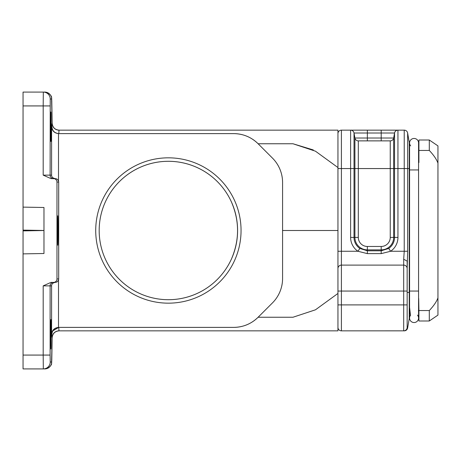 <?xml version="1.0" encoding="UTF-8"?>
<svg xmlns="http://www.w3.org/2000/svg" width="461" height="461" viewBox="0 0 461 461"><rect width="100%" height="100%" fill="white"/><g stroke="black" fill="none" stroke-linecap="round" stroke-linejoin="round"><path stroke-width="0.69" d="M52.174 123.467L51.695 99.006L50.232 99.006L50.111 175.134L51.592 175.134L51.592 126.689L52.07 123.225A6.921 6.921 -90 0 0 58.991 130.146L337.948 130.146L337.948 167.55L315.451 151.185L292.96 143.751L258.114 143.751A34.604 34.604 0 0 0 233.641 133.609L58.628 133.609A6.921 6.921 -0 0 1 58.507 133.609L58.507 180.943A3.463 3.463 180 0 1 58.691 182.055L58.691 278.945L56.974 278.945A3.463 3.463 180 0 1 53.516 282.409L50.929 282.409L43.19 285.866L43.19 355.074L23.05 355.074L23.05 368.915L43.311 368.915L43.19 355.074L50.111 355.074L50.232 361.994L51.695 361.994L52.174 337.533M168.386 157.829A72.671 72.671 0 0 1 231.318 266.833A72.671 72.671 0 0 1 105.454 266.833A72.671 72.671 0 0 1 168.386 157.829M313.319 149.958L292.96 143.751L258.114 143.751C251.308 137.113 243.149 133.736 233.641 133.609C243.149 133.736 251.308 137.113 258.108 143.746L272.445 158.077A34.604 34.604 0 0 1 282.581 182.544L282.581 278.456A34.604 34.604 0 0 1 272.445 302.923L258.108 317.254C251.308 323.887 243.149 327.264 233.641 327.391C243.149 327.264 251.308 323.887 258.108 317.254A34.604 34.604 0 0 1 233.641 327.391L58.628 327.391A6.921 6.921 0 0 0 58.507 327.391L58.507 280.058A3.463 3.463 180 0 0 58.691 278.945M409.23 145.895L409.575 145.895L409.23 145.895M418.571 145.895L418.916 145.895M418.571 162.549L418.916 162.549L418.916 150.442L429.3 150.442C433.743 155.173 436.63 159.408 437.95 163.154L437.95 297.846C436.63 301.592 433.743 305.827 429.3 310.558L418.916 310.558L418.692 298.451M409.656 308.011L410.451 315.105M418.432 310.95L418.444 310.46M418.571 315.105L418.916 315.105M409.23 315.105L409.575 315.105M409.575 298.451L409.23 298.451M251.216 330.854L337.948 330.854L337.948 327.391A3.463 3.463 0 0 0 341.405 330.854A3.463 3.463 0 0 1 337.948 327.391L337.948 167.55M337.948 168.559L341.405 168.559L341.405 265.104A3.463 3.463 0 0 0 337.948 268.567L337.948 260.897M337.948 327.391L337.948 304.9L341.405 304.9L341.405 330.854L403.928 330.842M407.109 327.921L407.639 327.967A3.463 3.463 0 0 1 404.228 330.854L403.692 330.854L403.692 259.249L404.228 251.262L404.228 130.146L397.947 130.146L397.947 237.421A16.746 16.746 0 0 1 390.623 251.262L381.201 253.619L367.359 253.619L357.932 251.262A16.746 16.746 0 0 1 350.614 237.421L350.614 130.146A3.463 3.463 0 0 1 354.019 133.01L354.907 138.018L354.019 133.01L354.907 138.018L354.019 133.01L367.359 133.01L367.359 138.018L354.907 138.018A3.463 3.463 0 0 0 358.312 140.876L390.248 140.876L390.248 237.421A9.047 9.047 0 0 1 381.201 246.468L367.359 246.468A9.047 9.047 0 0 1 358.312 237.421L358.312 168.559L394.535 168.559L394.535 237.421L390.248 237.421M337.948 291.058L341.405 291.058L341.405 265.104L403.692 265.104A3.463 3.463 0 0 1 407.155 268.567L407.155 327.391A3.463 3.463 0 0 1 403.692 330.854M429.3 150.442L429.3 140.011L418.916 140.011L418.916 150.442M429.3 140.011L437.95 145.895L429.3 140.011M437.95 145.895L437.95 163.154M437.95 297.846L437.95 315.105L429.3 320.989L418.916 320.989L429.3 320.989L429.3 310.558M418.916 310.558L418.916 320.989M429.3 320.989L437.95 315.105M337.948 133.609A3.463 3.463 0 0 1 341.405 130.146L381.201 130.146L367.359 130.146L367.359 133.01L394.535 133.01L393.654 138.018A3.463 3.463 0 0 1 390.248 140.876M381.201 140.876L381.201 130.146L397.947 130.146A3.463 3.463 0 0 0 394.535 133.01L393.654 138.018L394.535 133.01L393.654 138.018L367.359 138.018L367.359 140.876M397.947 237.421L394.535 237.421A13.34 13.34 0 0 1 388.704 248.444L381.201 250.801L381.201 249.874A12.453 12.453 0 0 0 393.654 237.421L393.654 138.018M359.851 248.444A13.34 13.34 0 0 1 354.019 237.421L354.907 237.421A12.453 12.453 0 0 0 367.359 249.874L367.359 250.801L359.851 248.444L357.932 251.262L337.948 251.262M388.704 248.444L390.623 251.262L407.639 251.262L407.155 268.567M407.155 286.494L407.155 261.646M409.23 318.574L407.639 327.967L409.23 318.574L409.23 142.426L407.639 133.033L409.23 142.426M407.155 291.058L341.405 291.058L341.405 304.9L407.155 304.9L407.155 327.391M409.23 168.559L407.639 168.559L407.639 133.033A3.463 3.463 0 0 0 404.228 130.146M407.121 261.105L403.692 259.249M231.41 201.906C239.599 220.969 239.599 240.031 231.41 259.094M282.581 230.5L337.948 230.5M50.612 126.689L50.871 141.394C51.2 142.276 51.2 111.101 50.871 111.983L50.612 126.689M57.504 230.5L57.763 215.794C58.092 214.912 58.092 246.088 57.763 245.206L57.504 230.5M58.691 182.055L56.974 182.055L56.974 278.945M50.929 178.591L43.19 175.134L50.111 175.134A3.463 3.458 90 0 0 53.574 178.591L50.929 178.591L56.254 178.753L57.256 179.248L58.507 180.943M23.05 141.879L23.05 126.689M43.974 230.477L23.05 230.108L23.05 355.074M43.19 175.134L43.19 105.926L23.05 105.926L23.05 230.108L23.05 207.122L43.974 207.49L43.974 253.51L23.05 253.878L23.05 230.892L43.974 230.523M23.05 105.926L23.05 92.085L44.775 92.085A6.921 6.921 90 0 1 51.695 99.006M56.974 182.055A3.463 3.463 180 0 0 53.516 178.591M50.111 105.926L43.19 105.926L43.311 92.085A6.921 6.921 90 0 1 50.232 99.006M58.991 130.146L58.829 133.609M51.782 101.034A6.921 4.892 179 0 0 51.782 100.901L51.528 97.455C52.26 96.724 48.468 91.877 44.775 92.085C48.468 91.877 52.26 96.724 51.528 97.455L52.174 123.346C52.64 127.484 54.945 129.754 59.094 130.146A6.921 6.921 90 0 1 52.168 123.225L52.07 123.225M51.592 126.689C52.064 130.826 54.369 133.137 58.507 133.609M51.592 175.134C51.574 176.984 52.761 178.136 55.153 178.591M51.868 126.689C52.226 130.786 54.519 133.091 58.749 133.609M51.782 100.913L52.174 123.369M147.399 330.854L58.991 330.854A6.921 6.921 -90 0 0 52.07 337.775L51.592 334.311L51.592 285.866L50.111 285.866L50.111 355.074M337.948 330.854L59.094 330.854A6.921 6.921 -90 0 0 52.168 337.775L52.07 337.775M258.114 317.249L292.96 317.249L315.451 309.815L337.948 293.45M50.612 334.311L50.871 349.017C51.2 349.899 51.2 318.724 50.871 319.606L50.612 334.311M58.507 280.058L57.256 281.752L56.254 282.247L53.516 282.409M50.929 282.409L53.574 282.409A3.463 3.458 90 0 0 50.111 285.866L43.19 285.866M51.695 361.994A6.921 6.921 90 0 1 44.775 368.915L43.311 368.915A6.921 6.921 90 0 0 50.232 361.994M128.654 327.391L58.749 327.391L58.991 330.854M55.153 282.409C52.761 282.864 51.574 284.016 51.592 285.866M58.507 327.391C54.369 327.863 52.064 330.174 51.592 334.311M52.819 330.854L58.749 327.391C54.519 327.909 52.226 330.214 51.868 334.311M50.871 319.606L51.119 330.854M52.174 337.631L52.174 337.654C52.64 333.516 54.945 331.246 59.094 330.854M230.54 200.068A69.208 69.208 0 0 0 99.974 240.965A69.208 69.208 0 0 0 230.54 260.932M168.386 161.292A69.208 69.208 0 0 0 108.45 265.104A69.208 69.208 0 0 0 228.322 265.104A69.208 69.208 0 0 0 168.386 161.292M410.67 145.895A4.501 4.501 0 0 1 414.145 138.456A4.501 4.501 0 0 1 418.571 143.014M410.67 315.105A4.501 4.501 0 0 0 414.145 322.544A4.501 4.501 0 0 0 417.476 315.105M341.405 130.146L341.405 168.559L354.907 168.559L354.907 237.421L358.312 237.421M354.907 138.018L354.907 168.559L358.312 168.559L358.312 140.876M381.201 253.619L381.201 250.801L367.359 250.801L367.359 253.619M367.359 246.468L367.359 249.874L381.201 249.874L381.201 246.468M350.614 237.421L354.019 237.421L354.019 133.01M394.535 133.01L394.535 168.559L407.639 168.559L407.639 251.262M407.155 292.441L409.23 292.441M51.782 359.966A6.921 4.892 1 0 1 51.782 360.099L52.174 337.654L51.528 363.545C52.26 364.276 48.468 369.123 44.775 368.915C48.468 369.123 52.26 364.276 51.528 363.545L51.782 360.087M418.571 291.058L409.575 291.058L409.575 169.942L418.571 169.942L418.571 318.05M409.575 169.942L409.575 142.95M418.571 169.942L418.571 142.95M409.575 291.058L409.575 318.05"/></g></svg>
